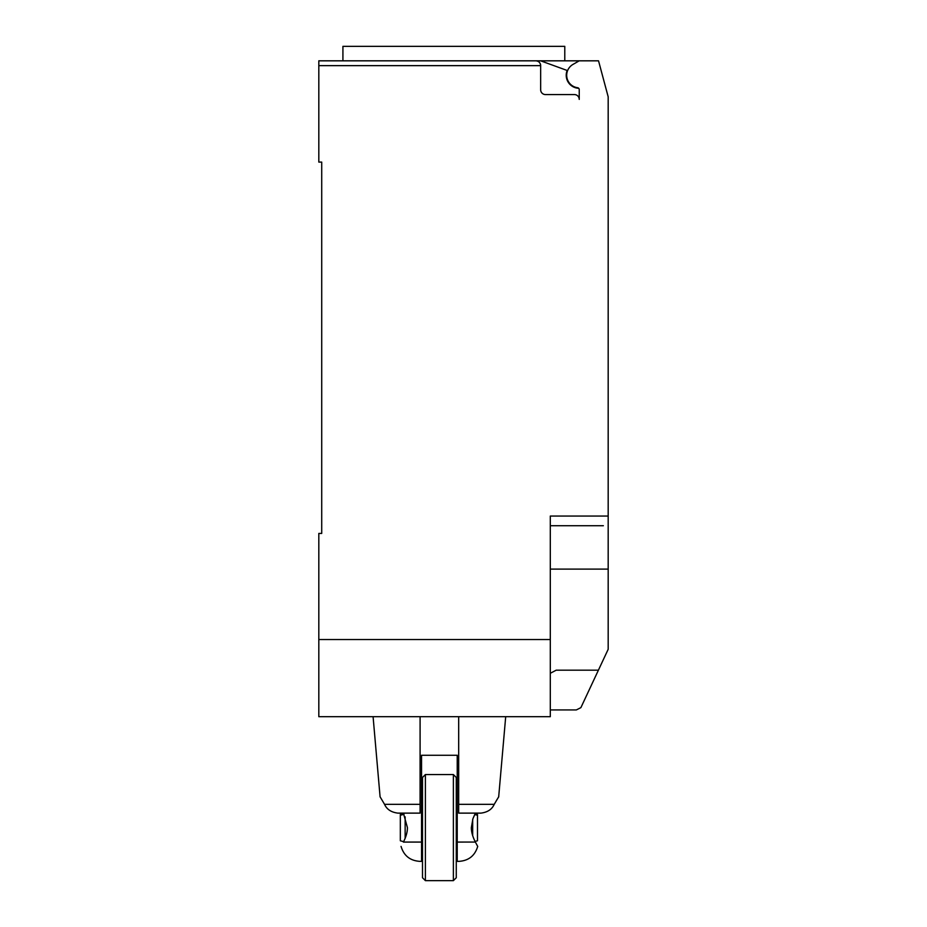 <?xml version="1.0" encoding="UTF-8"?>
<svg xmlns="http://www.w3.org/2000/svg" width="927" height="927" viewBox="0 0 927 927"><rect width="100%" height="100%" fill="white"/><g stroke="black" fill="none" stroke-linecap="round" stroke-linejoin="round"><path stroke-width="1.39" d="M578.715 88.297A13.024 13.024 0 0 1 567.15 70.464L540.65 60.823L318.818 60.823L342.92 60.823L342.92 46.35L564.786 46.35L564.786 60.823M318.818 60.823L318.818 65.643L540.661 65.643C540.371 62.712 538.761 61.112 535.841 60.823A4.82 4.82 0 0 1 540.661 65.643L540.661 89.757A4.82 4.82 0 0 0 545.482 94.577L574.416 94.577A4.82 4.82 0 0 1 579.236 99.398L579.236 89.629A1.924 1.924 0 0 0 577.567 87.717A12.538 12.538 0 0 1 572.99 64.415L579.236 60.823L598.529 60.823L608.182 96.814L608.182 594.763M550.302 709.931L576.339 709.931L580.881 707.649L608.182 649.294L608.182 569.108L550.302 569.108M550.302 673.28L556.212 670.186L598.436 670.186M540.65 60.823L579.236 60.823M535.841 60.823L453.859 60.823M603.35 525.713L550.302 525.713M318.818 65.643L318.818 162.086L321.715 162.086L321.715 533.431L318.818 533.431L318.818 716.687L550.302 716.687L550.302 516.061L608.182 516.061M321.715 533.431L321.715 524.752M550.302 639.526L318.818 639.526M420.093 804.335L384.543 804.335C378.749 794.555 378.749 794.555 384.543 804.323C386.779 809.364 391.229 812.295 397.915 813.13L420.093 813.13L420.093 716.687M496.165 800.951L498.68 796.907L505.702 716.687M458.68 804.335L494.23 804.335C500.024 794.555 500.024 794.555 494.23 804.323C492.005 809.364 487.544 812.295 480.87 813.13L458.68 813.13L458.68 716.687M457.231 797.255L456.269 797.255M422.503 842.075L421.542 842.075L421.542 861.357L419.861 861.357L421.542 861.357L421.542 755.262L457.231 755.262L457.231 861.357L457.231 857.95L456.269 857.95M425.4 880.65L425.4 774.555L453.373 774.555L453.373 880.65L425.4 880.65L422.503 877.753L422.503 777.452L425.4 774.555M453.373 880.65L456.269 877.753L456.269 777.452L453.373 774.555M457.231 861.357L458.923 861.357C468.645 860.731 474.914 855.737 477.718 846.397M476.536 844.254L477.544 846.096M475.377 813.13L472.921 818.715L471.356 827.602C471.298 831.855 472.643 836.675 475.377 842.064C478.506 847.904 478.506 847.904 475.366 842.064L457.231 842.075L457.231 857.95M421.542 842.075L403.407 842.075C400.267 847.892 400.267 847.892 403.407 842.075C400.267 847.892 400.267 847.892 403.407 842.075C406.142 836.687 407.474 831.855 407.416 827.602L403.407 813.13M403.616 841.658L400.325 840.777L400.325 814.427L403.616 813.547M400.325 814.497L403.651 813.616M405.145 838.332L405.145 816.861M404.01 814.323L400.325 815.25M475.018 813.836L477.486 814.497L477.486 815.25L474.67 814.543M477.486 814.497L475.041 813.767M475.041 841.426L477.486 840.777L477.486 815.25M472.666 835.679L472.666 819.514M422.503 814.033L421.542 814.033M421.542 813.211L422.503 813.211M380.093 796.907L373.083 716.687M401.055 846.397C403.859 855.737 410.128 860.731 419.861 861.357M422.503 813.13L421.542 813.13"/></g></svg>
